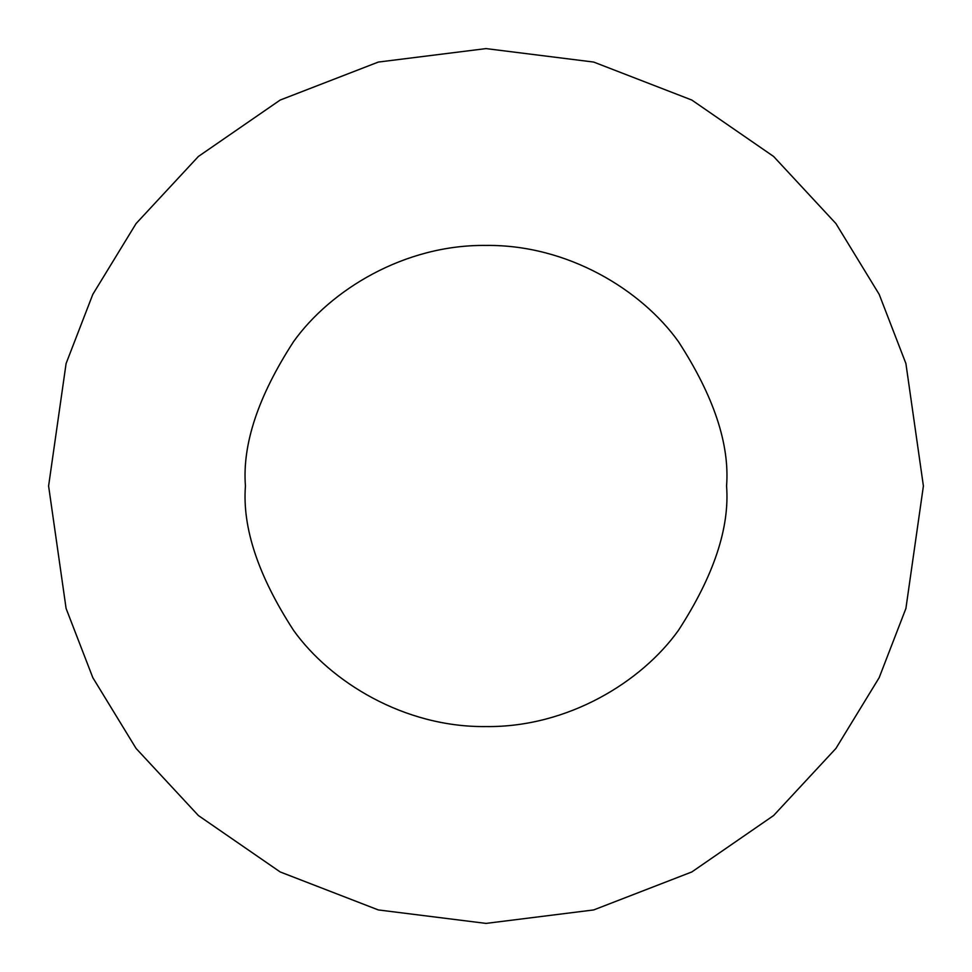 <?xml version="1.0" encoding="UTF-8"?>
<svg xmlns="http://www.w3.org/2000/svg" width="972" height="972" viewBox="0 0 972 972"><rect width="100%" height="100%" fill="white"/><g stroke="black" fill="none" stroke-linecap="round" stroke-linejoin="round"><path stroke-width="1.46" d="M48.6 486L66.096 363.528L92.826 294.334L136.08 223.56L198.397 156.456L280.167 100.055L378.327 62.062L486 48.6L593.673 62.062L691.833 100.055L773.603 156.456L835.92 223.56L879.174 294.334L905.904 363.528L923.4 486L905.904 608.472L879.174 677.666L835.92 748.44L773.603 815.544L691.833 871.945L593.673 909.938L486 923.4L378.327 909.938L280.167 871.945L198.397 815.544L136.08 748.44L92.826 677.666L66.096 608.472L48.6 486L66.096 608.472L92.826 677.666L136.08 748.44L198.397 815.544L280.167 871.945L378.327 909.938L486 923.4L593.673 909.938L691.833 871.945L773.603 815.544L835.92 748.44L879.174 677.666L905.904 608.472L923.4 486L905.904 363.528L879.174 294.334L835.92 223.56L773.603 156.456L691.833 100.055L593.673 62.062L486 48.6L378.327 62.062L280.167 100.055L198.397 156.456L136.08 223.56L92.826 294.334L66.096 363.528L48.6 486M245.43 486C242.222 444.18 258.26 396.066 293.544 341.658C330.456 289.996 404.34 244.47 486 245.43C567.66 244.47 641.544 289.996 678.456 341.658C713.74 396.066 729.778 444.18 726.57 486C729.778 527.82 713.74 575.934 678.456 630.342C641.544 682.004 567.66 727.53 486 726.57C404.34 727.53 330.456 682.004 293.544 630.342C258.26 575.934 242.222 527.82 245.43 486C242.222 527.82 258.26 575.934 293.544 630.342C330.456 682.004 404.34 727.53 486 726.57C567.66 727.53 641.544 682.004 678.456 630.342C713.74 575.934 729.778 527.82 726.57 486C729.778 444.18 713.74 396.066 678.456 341.658C641.544 289.996 567.66 244.47 486 245.43C404.34 244.47 330.456 289.996 293.544 341.658C258.26 396.066 242.222 444.18 245.43 486"/></g></svg>
